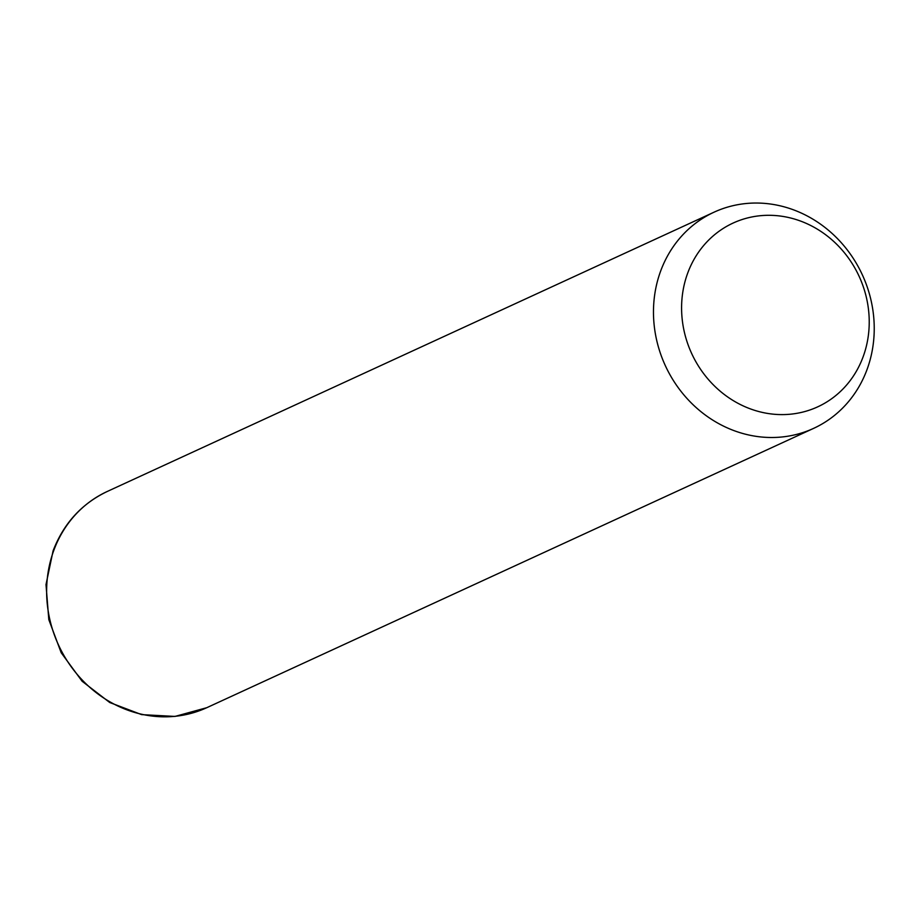 <?xml version="1.0" encoding="UTF-8"?>
<svg xmlns="http://www.w3.org/2000/svg" width="920" height="920" viewBox="0 0 920 920"><rect width="100%" height="100%" fill="white"/><g stroke="black" fill="none" stroke-linecap="round" stroke-linejoin="round"><path stroke-width="1.38" d="M660.767 270.744A119.013 108.468 -114.7 0 1 714.092 212.163A119.013 108.468 -114.7 0 1 837.821 238.993A119.013 108.468 -114.7 0 1 866.939 369.794A119.013 108.468 -114.7 0 1 813.613 428.375A119.013 108.468 -114.7 0 1 689.873 401.534A119.013 108.468 -114.7 0 1 660.767 270.744M687.792 272.849A101.165 92.195 -114.7 0 1 808.956 224.63A101.165 92.195 -114.7 0 1 863.029 357.052A101.165 92.195 -114.7 0 1 741.853 405.272A101.165 92.195 -114.7 0 1 687.792 272.849M813.613 428.375L206.77 707.698A119.013 108.468 -114.7 0 1 83.041 680.857A119.013 108.468 -114.7 0 1 53.923 550.056A119.013 108.468 -114.7 0 1 107.249 491.475L714.092 212.163M206.77 707.698L174.972 716.427L141.611 714.621L109.733 702.512L82.133 681.26L61.214 652.774L48.806 619.585L46 584.591L53.084 550.861C63.618 523.503 81.673 503.7 107.249 491.475"/></g></svg>
